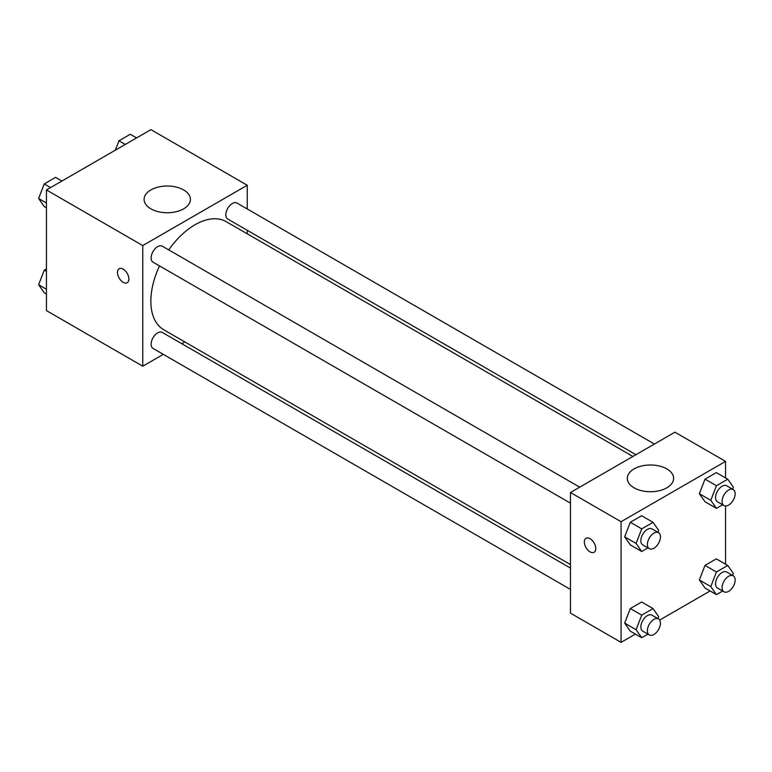 <?xml version="1.0" encoding="UTF-8"?>
<svg xmlns="http://www.w3.org/2000/svg" width="772" height="772" viewBox="0 0 772 772"><rect width="100%" height="100%" fill="white"/><g stroke="black" fill="none" stroke-linecap="round" stroke-linejoin="round"><path stroke-width="1.16" d="M163.307 354.348L142.762 366.208L46.445 310.605L46.445 189.96L150.926 129.638L247.243 185.251L247.243 208.971M247.243 230.297L247.243 233.81M150.878 189.931A23.16 13.375 180 0 1 176.112 187.036A23.16 13.375 180 0 1 190.414 199.388A23.16 13.375 180 0 1 167.254 212.754A23.16 13.375 180 0 1 144.094 199.388A23.16 13.375 180 0 1 150.878 189.931M142.762 366.208L142.762 245.564L46.445 189.96M142.762 245.564L247.243 185.251M119.139 268.733A8.077 4.661 -120 0 0 117.904 275.208A8.077 4.661 -120 0 0 123.182 282.32A8.077 4.661 60 0 1 117.894 275.208A8.077 4.661 60 0 1 119.139 268.733A8.077 4.661 60 0 1 127.216 273.394A8.077 4.661 60 0 1 127.216 282.726A8.077 4.661 60 0 1 123.173 282.33A8.077 4.661 -120 0 0 127.216 282.726M184.817 341.928L181.777 343.685M579.704 487.171L162.265 246.162A9.235 5.327 120 0 0 153.039 251.498A9.235 5.327 120 0 0 153.039 262.162L570.469 503.161M570.469 568.096L162.265 332.423A9.235 5.327 120 0 0 155.153 334.903A9.235 5.327 120 0 0 151.119 344.196A9.235 5.327 120 0 0 153.039 348.423L570.469 589.422M654.405 444.045L236.975 203.036A9.235 5.327 120 0 0 229.853 205.516A9.235 5.327 120 0 0 225.82 214.809A9.235 5.327 120 0 0 227.74 219.036L635.935 454.708M159.514 265.906A62.426 36.043 120 0 0 150.858 301.215A62.426 36.043 120 0 0 163.789 329.789L570.469 564.583M632.895 456.464L226.215 221.67A62.426 36.043 120 0 0 168.75 249.906M635.404 634.082L621.074 642.362L570.469 613.142L570.469 492.497L674.94 432.185L725.555 461.395L725.555 477.945M659.684 620.07L710.105 590.956M624.654 536.839L630.309 544.887L624.654 536.839L630.309 522.268L624.654 536.839L636.08 543.44L641.735 528.868L653.044 522.335L658.699 530.383L657.937 532.342M641.619 515.735L630.309 522.268L641.619 515.735L653.044 522.335M699.355 493.713L705.01 501.761L699.355 493.713L705.01 479.142L699.355 493.713L710.78 500.314L716.435 485.733L727.745 479.209L733.4 487.257L732.638 489.207M716.319 472.609L705.01 479.142L716.319 472.609L727.745 479.209M699.355 579.975L705.01 588.013L699.355 579.975L705.01 565.393L699.355 579.975L710.78 586.566L716.435 571.994L727.745 565.461L733.4 573.509L732.638 575.468M716.319 558.87L705.01 565.393L716.319 558.87L727.745 565.461M621.074 642.362L621.074 521.718L725.555 461.395M725.555 505.978L725.555 564.197M624.654 623.101L630.309 631.149L624.654 623.101L630.309 608.529L624.654 623.101L636.08 629.701L641.735 615.12L653.044 608.597L658.699 616.635L657.937 618.594M641.619 601.996L630.309 608.529L641.619 601.996L653.044 608.597M634.082 487.817A23.16 13.375 180 0 1 627.298 478.36A23.16 13.375 180 0 1 650.458 464.995A23.16 13.375 180 0 1 673.618 478.36A23.16 13.375 180 0 1 659.317 490.712A23.16 13.375 180 0 1 634.082 487.817M621.074 521.718L570.469 492.497M595.772 548.583A8.077 4.661 60 0 1 594.093 552.279A8.077 4.661 60 0 1 586.016 547.609A8.077 4.661 60 0 1 586.016 538.287A8.077 4.661 60 0 1 592.24 540.448A8.077 4.661 60 0 1 595.772 548.583M586.016 538.277A8.077 4.661 -120 0 0 586.025 547.609A8.077 4.661 -120 0 0 594.102 552.279M647.949 547.898L641.735 551.488L636.08 543.44M658.535 532.68L652.002 528.917A9.235 5.327 120 0 0 644.89 531.387A9.235 5.327 120 0 0 640.856 540.68A9.235 5.327 120 0 0 642.767 544.907L649.3 548.68A9.235 5.327 120 0 0 658.535 543.343A9.235 5.327 120 0 0 658.535 532.68A9.235 5.327 120 0 0 651.423 535.16A9.235 5.327 120 0 0 647.39 544.453A9.235 5.327 120 0 0 649.3 548.68M641.735 551.488L630.309 544.887M641.735 528.868L630.309 522.268M722.65 504.772L716.435 508.362L710.78 500.314M733.236 489.554L726.703 485.781A9.235 5.327 120 0 0 719.591 488.261A9.235 5.327 120 0 0 715.557 497.554A9.235 5.327 120 0 0 717.477 501.781L724.001 505.554A9.235 5.327 120 0 0 733.236 500.217A9.235 5.327 120 0 0 733.236 489.554A9.235 5.327 120 0 0 726.124 492.025A9.235 5.327 120 0 0 722.09 501.327A9.235 5.327 120 0 0 724.001 505.554M716.435 508.362L705.01 501.761M716.435 485.733L705.01 479.142M647.949 634.159L641.735 637.74L636.08 629.701M658.535 618.941L652.002 615.168A9.235 5.327 120 0 0 644.89 617.648A9.235 5.327 120 0 0 640.856 626.941A9.235 5.327 120 0 0 642.767 631.168L649.3 634.931A9.235 5.327 120 0 0 658.535 629.605A9.235 5.327 120 0 0 658.535 618.941A9.235 5.327 120 0 0 651.423 621.412A9.235 5.327 120 0 0 647.39 630.705A9.235 5.327 120 0 0 649.3 634.931M641.735 637.74L630.309 631.149M641.735 615.12L630.309 608.529M722.65 591.024L716.435 594.614L710.78 586.566M733.236 575.816L726.703 572.042A9.235 5.327 120 0 0 719.591 574.513A9.235 5.327 120 0 0 715.557 583.806A9.235 5.327 120 0 0 717.477 588.042L724.001 591.806A9.235 5.327 120 0 0 733.236 586.479A9.235 5.327 120 0 0 733.236 575.816A9.235 5.327 120 0 0 726.124 578.286A9.235 5.327 120 0 0 722.09 587.579A9.235 5.327 120 0 0 724.001 591.806M716.435 594.614L705.01 588.013M716.435 571.994L705.01 565.393M46.445 207.803L44.255 206.539L38.6 198.491L44.255 183.91L55.565 177.386L61.895 181.044M46.445 203.017L38.6 198.491M50.585 187.567L44.255 183.91M115.298 150.212L118.956 140.784L130.265 134.26L136.596 137.918M125.286 144.441L118.956 140.784M46.445 294.055L44.255 292.791L38.6 284.743L44.255 270.171L46.445 268.907M46.445 289.278L38.6 284.743M46.445 271.435L44.255 270.171"/></g></svg>
